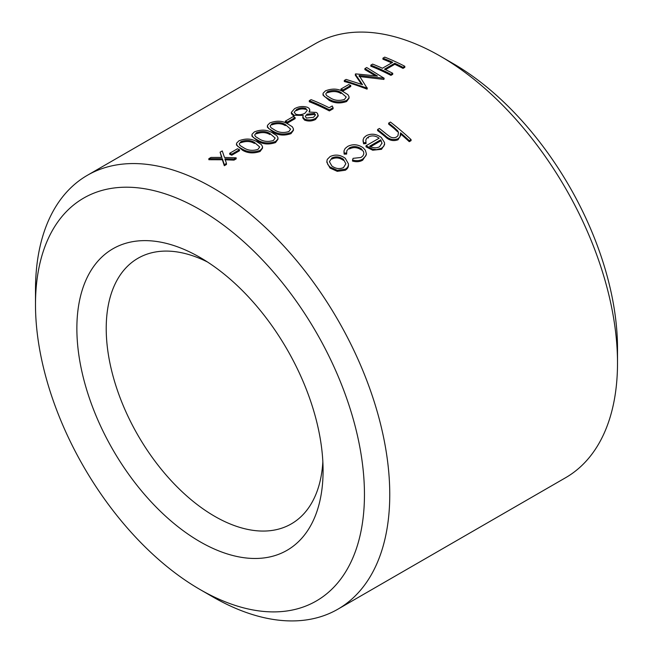 <?xml version="1.0" encoding="UTF-8"?>
<svg xmlns="http://www.w3.org/2000/svg" width="653" height="653" viewBox="0 0 653 653"><rect width="100%" height="100%" fill="white"/><g stroke="black" fill="none" stroke-linecap="round" stroke-linejoin="round"><path stroke-width="0.98" d="M337.879 609.192L565.629 477.702A250.507 144.631 -120 0 0 617.509 363.027A250.507 144.631 -120 0 0 440.375 56.215A250.507 144.631 -120 0 0 315.121 43.808L87.371 175.298A250.507 144.631 60 0 1 337.879 319.929A250.507 144.631 60 0 1 337.879 609.192A250.507 144.631 60 0 1 212.625 596.785L212.625 596.785A250.507 144.631 60 0 1 212.625 596.777M35.491 304.584A232.615 134.298 -120 0 0 199.973 589.479A232.615 134.298 -120 0 0 364.456 494.509A232.615 134.298 -120 0 0 199.973 209.621A232.615 134.298 -120 0 0 35.491 304.584L35.491 289.973A250.507 144.631 60 0 1 87.371 175.298M262.53 147.105L262.53 148.158L260.082 151.48C253.625 153.684 247.789 153.284 242.581 150.288L236.459 145.015L236.606 143.17L238.965 140.787C245.414 138.322 251.168 138.509 256.229 141.358L261.339 144.566L262.457 146.468L262.343 148.076L260.082 150.427C253.609 152.631 247.781 152.239 242.581 149.235L237.757 146.386L236.459 143.962M293.434 129.261L293.434 130.314L290.985 133.645C284.52 135.84 278.692 135.449 273.485 132.453L267.363 127.172L267.51 125.327L269.869 122.944C276.317 120.478 282.072 120.674 287.132 123.515L292.242 126.723L293.352 128.625L293.246 130.241L290.985 132.592C284.512 134.796 278.676 134.396 273.485 131.4L268.661 128.543L267.363 126.119M287.402 123.099L295.123 118.642L295.123 117.589A250.507 144.631 60 0 0 293.066 116.675L285.337 121.14L285.337 122.193A250.507 144.631 -120 0 1 287.402 123.099L287.402 122.046A250.507 144.631 -120 0 0 285.337 121.14M309.285 100.684L309.285 101.737A250.507 144.631 -120 0 1 329.373 110.912L333.087 108.765L333.087 107.712L329.373 109.859A250.507 144.631 -120 0 0 309.285 100.684L311.089 99.648A250.507 144.631 60 0 1 329.112 107.753L332.206 105.974L333.087 107.712M361.607 84.327L355.289 75.177L355.697 73.887L377.458 76.034L364.896 68.581L366.708 67.528L384.144 78.238L359.117 75.446L367.059 88.098L344.311 80.466L346.114 79.421L362.497 84.645L355.289 74.124M375.41 75.772L364.896 69.626L364.896 68.581M359.117 76.499L383.891 79.437L384.144 78.238M344.311 80.466L344.311 81.519C350.465 83.135 358.056 85.682 367.059 89.151L367.321 87.951M330.043 168.082L330.043 167.029L327.847 164.589L326.875 161.299L326.875 162.352L330.043 168.082L337.274 171.339L345.274 170.237C347.494 168.931 348.547 167.144 348.433 164.882L348.433 165.233M368.374 137.979L368.374 136.926L366.537 138.509L365.802 140.052L366.064 143.57L363.623 143.815L363.101 141.342M363.623 143.815L363.125 139.652L364.015 137.595L366.349 135.644C371.361 133.261 376.34 133.865 381.287 137.448L384.503 142.566L384.576 143.644L384.576 144.697L381.499 149.317L372.7 150.214L366.007 146.835L366.007 145.782L379.14 138.199C375.614 135.661 372.03 135.236 368.374 136.926M400.697 134.02A250.507 144.631 -120 0 1 409.268 141.677L411.072 140.632L411.072 139.579L409.268 140.624A250.507 144.631 -120 0 0 400.575 132.861L399.995 136.877L398.02 138.73C393.261 140.436 388.951 139.367 385.09 135.53A250.507 144.631 -120 0 0 377.597 129.498L379.401 128.461A250.507 144.631 60 0 1 386.307 133.996L389.849 136.673C392.257 138.012 394.485 138.109 396.534 136.967L397.93 135.751L398.477 132.445L397.636 130.755L393.979 127.335A250.507 144.631 -120 0 0 388.666 123.107L390.47 122.07A250.507 144.631 60 0 1 411.072 139.579M400.697 134.249L400.697 135.293L398.02 139.783C393.269 141.489 388.959 140.419 385.09 136.575A250.507 144.631 -120 0 0 377.597 130.551L377.597 129.498M397.636 130.755L397.636 131.808L393.979 128.388A250.507 144.631 -120 0 0 388.666 124.16L388.666 123.107M361.542 148.957L361.542 150.01C357.477 147.26 353.436 146.892 349.412 148.925L349.412 147.872L346.841 150.647L346.661 153.006L344.155 153.08L344.058 150.639L345.168 148.443L347.641 146.443C352.783 143.823 357.958 144.272 363.182 147.782L365.37 150.28L366.341 153.602L365.9 155.749L362.684 159.128C359.795 160.801 356.407 161.095 352.522 160.018L353.093 158.344L361.011 157.471L362.995 155.781L363.778 153.953L363.664 151.953L361.542 148.957C357.485 146.207 353.436 145.848 349.412 147.872M346.661 153.006L346.661 154.059L344.155 154.132L343.951 151.594M366.341 153.602L366.341 154.655L362.684 160.181C359.795 161.846 356.407 162.14 352.522 161.062L352.522 160.018M391.694 62.892A250.507 144.631 -120 0 0 382.936 59.219L382.936 58.166L384.739 57.121A250.507 144.631 60 0 1 404.819 66.296L403.023 67.341A250.507 144.631 -120 0 0 394.779 63.251L384.478 69.202A250.507 144.631 60 0 1 392.722 73.283L390.918 74.328A250.507 144.631 -120 0 0 370.831 65.153L372.634 64.108A250.507 144.631 60 0 1 382.421 68.247L392.722 62.296A250.507 144.631 -120 0 0 382.936 58.166M385.482 69.675L394.779 64.304A250.507 144.631 -120 0 1 403.023 68.394L404.819 67.349L404.819 66.296M370.831 65.153L370.831 66.206A250.507 144.631 -120 0 1 390.918 75.381L392.722 74.336L392.722 73.283M343.021 90.987L350.743 86.523L350.743 85.47A250.507 144.631 60 0 0 348.686 84.564L340.964 89.02L340.964 90.073A250.507 144.631 -120 0 1 343.021 90.987L343.021 89.934A250.507 144.631 -120 0 0 340.964 89.02M349.053 97.15L349.053 98.203L346.604 101.525C340.148 103.729 334.312 103.329 329.104 100.333L322.982 95.06L323.129 93.216L325.488 90.832C331.944 88.367 337.699 88.555 342.752 91.404L347.861 94.612L348.98 96.513L348.873 98.121L346.604 100.48C340.131 102.676 334.303 102.284 329.104 99.28L324.28 96.432L322.982 94.008M294.021 115.271L294.021 116.324L291.385 113.72L291.369 112.365L294.511 108.716C298.715 106.398 303.049 105.925 307.506 107.321L309.081 108.341L309.751 109.663L309.049 112.063L316.232 112.406L317.562 113.426L317.905 116.079L315.505 118.43C311.954 120.234 308.322 120.446 304.592 119.075L302.812 117.034L303.245 115.418L294.021 115.271L291.385 112.667L291.385 113.72M318.158 115.001L318.158 116.046L315.505 119.483C311.954 121.278 308.314 121.491 304.592 120.119L302.804 117.924L302.804 116.871M277.982 138.183L277.982 139.236L275.533 142.566C269.077 144.762 263.241 144.362 258.033 141.366L251.911 136.093L252.058 134.249L254.417 131.865C260.865 129.4 266.62 129.596 271.681 132.437L276.79 135.644L277.909 137.546L277.794 139.162L275.533 141.513C269.06 143.709 263.232 143.317 258.033 140.322L253.209 137.465L251.911 135.04M231.774 155.21L239.504 150.753L239.504 149.7A250.507 144.631 60 0 0 237.439 148.786L229.717 153.251L229.717 154.304A250.507 144.631 -120 0 1 231.774 155.21L231.774 154.157A250.507 144.631 -120 0 0 229.717 153.251M224.934 159.805L234.011 160.116L236.149 158.875L236.149 157.822L234.011 159.063L224.934 158.752L226.452 163.421L224.306 164.662L222.363 158.703L208.854 158.671L211.001 157.43L221.93 157.422L220.102 152.173L222.249 150.933L224.501 157.463L236.149 157.822M208.854 158.671L208.854 159.716L222.363 159.756L224.306 165.715L226.452 164.474L226.452 163.421M221.571 157.422L220.102 152.173M199.973 589.479L212.625 596.785L199.973 589.479M199.973 541.704A174.106 100.521 60 0 1 76.866 328.467A174.106 100.521 60 0 1 199.973 257.396A174.106 100.521 60 0 1 323.08 470.625A174.106 100.521 60 0 1 199.973 541.704M440.375 56.215L453.027 63.521A232.615 134.298 60 0 1 617.509 348.416L617.509 363.027M207.548 262.033A153.349 88.539 -120 0 0 137.979 258.27A153.349 88.539 -120 0 0 114.471 381.148A153.349 88.539 -120 0 0 214.649 516.286A153.349 88.539 -120 0 0 291.328 523.877A153.349 88.539 -120 0 0 322.851 461.744M409.268 141.677L409.268 140.624M398.02 139.783L398.02 138.73M385.09 136.575L385.09 135.53M393.979 128.388L393.979 127.335M381.499 149.317L381.499 148.264L376.626 149.61L372.7 149.162L366.007 145.782M384.576 143.644L383.735 146.305L381.499 148.264M372.7 150.214L372.7 149.162M366.064 142.517L363.623 142.762M382.013 143.366L380.756 139.807L369.614 146.239C373.165 148.149 376.495 148.313 379.605 146.737L382.021 143.056M370.586 146.729L380.756 140.86L380.756 139.807M344.155 154.132L344.155 153.08M362.684 160.181L362.684 159.128M345.274 170.237L345.274 169.184L337.274 170.286L330.043 167.029M326.875 161.299L327.267 159.405L330.075 156.589C335.16 154.173 340.213 154.728 345.241 158.263L348.433 163.83L348.441 165.233M348.433 163.83C348.555 166.099 347.502 167.886 345.274 169.184M337.274 171.339L337.274 170.286M331.838 165.976C335.65 168.76 339.527 169.298 343.478 167.601L345.853 163.781L343.421 159.291C339.642 156.606 335.797 156.173 331.887 157.993L329.414 161.666L331.838 165.976M331.887 157.993L331.887 159.046C335.797 157.226 339.642 157.659 343.421 160.344L343.421 159.291M403.023 68.394L403.023 67.341M394.779 64.304L394.779 63.251M390.918 75.381L390.918 74.328M367.059 89.151L367.059 88.098M383.891 79.437L383.891 78.384M343.021 89.934L350.743 85.47M346.604 101.525L346.604 100.48M329.104 100.333L329.104 99.28M330.916 98.244C334.883 100.586 339.405 100.986 344.482 99.444L346.221 97.019L340.964 92.448C337.168 90.147 332.679 89.894 327.488 91.681L325.757 93.942L326.631 95.583L330.916 98.244M340.964 92.448L340.964 93.501C337.168 91.2 332.679 90.947 327.488 92.726L327.488 91.681M329.373 110.912L329.373 109.859M315.505 119.483L315.505 118.43M304.592 120.119L304.592 119.075M304.927 113.255L307.269 110.324L305.645 108.333C302.486 107.459 299.449 107.859 296.544 109.541L294.152 112.3L295.785 114.218C298.919 115.116 301.964 114.789 304.927 113.255M314.403 113.434L307.032 114.177L305.253 116.43L306.461 118.062L313.546 117.303L315.497 114.887L314.403 113.434L314.403 114.487L307.032 115.23L307.032 114.177M296.544 109.541L296.544 110.594C299.449 108.912 302.486 108.512 305.645 109.386L305.645 108.333M287.402 122.046L295.123 117.589M290.985 133.645L290.985 132.592M273.485 132.453L273.485 131.4M275.297 130.363C279.264 132.706 283.786 133.098 288.863 131.555L290.601 129.131L285.337 124.56C281.549 122.266 277.052 122.005 271.868 123.792L270.13 126.053L271.003 127.702L275.297 130.363M285.337 124.56L285.337 125.613C281.549 123.319 277.052 123.058 271.868 124.845L271.868 123.792M275.533 142.566L275.533 141.513M258.033 141.366L258.033 140.322M259.845 139.277C263.812 141.619 268.334 142.019 273.411 140.477L275.15 138.052L269.885 133.481C266.098 131.188 261.608 130.927 256.417 132.714L254.686 134.975L255.552 136.616L259.845 139.277M269.885 133.481L269.885 134.534C266.098 132.233 261.608 131.979 256.417 133.767L256.417 132.714M260.082 151.48L260.082 150.427M242.581 150.288L242.581 149.235M244.393 148.198C248.36 150.541 252.882 150.941 257.959 149.398L259.698 146.974L254.433 142.403C250.646 140.101 246.157 139.848 240.965 141.636L239.235 143.897L240.108 145.537L244.393 148.198M254.433 142.403L254.433 143.456C250.646 141.154 246.157 140.901 240.965 142.681L240.965 141.636M231.774 154.157L239.504 149.7M234.011 160.116L234.011 159.063M224.306 165.715L224.306 164.662M222.363 159.756L222.363 158.703M363.076 141.342L363.076 140.289M309.767 110.994L309.767 109.941"/></g></svg>
